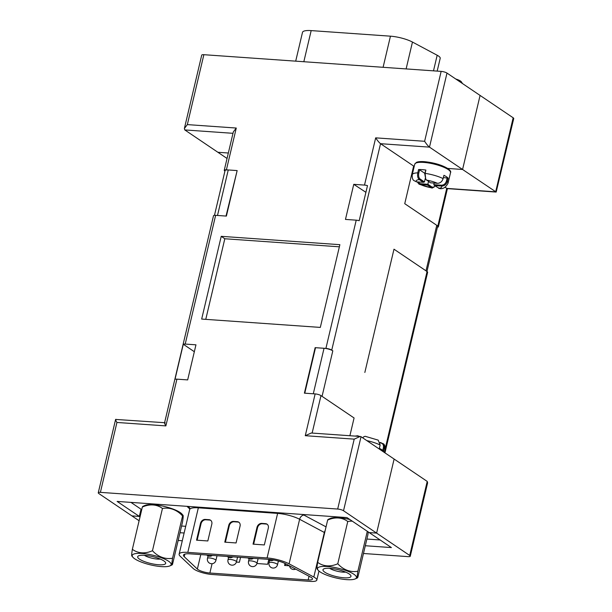 <?xml version="1.0" encoding="UTF-8"?>
<svg xmlns="http://www.w3.org/2000/svg" width="612" height="612" viewBox="0 0 612 612"><rect width="100%" height="100%" fill="white"/><g stroke="black" fill="none" stroke-linecap="round" stroke-linejoin="round"><path stroke-width="0.92" d="M295.695 61.154L302.504 32.359A17.832 4.437 13.3 0 1 311.179 30.6L390.456 36.177A17.832 4.437 13.3 0 1 412.465 42.06L437.182 55.248A13.38 3.328 13.3 0 1 440.204 58.308L437.175 71.099M318.24 570.338A20.005 4.973 13.3 0 1 324.98 566.398A20.005 4.973 13.3 0 1 346.752 570.812A20.005 4.973 13.3 0 1 354.96 579.013A20.005 4.973 13.3 0 1 335.835 577.912A20.005 4.973 13.3 0 1 318.24 570.338A32.696 32.696 0 0 1 317.1 568.976A25.367 1.415 -77.5 0 1 317.659 562.329A25.367 20.54 -56 0 0 337.778 563.744L347.761 521.508A25.367 20.54 -56 0 0 327.642 520.093A25.367 1.415 -77.5 0 1 328.055 519.481A32.696 32.696 0 0 1 330.526 518.364A20.005 4.973 13.3 0 1 349.873 519.527M337.778 563.744A25.367 21.956 77 0 0 357.867 571.226L367.307 531.3M352.321 521.179A25.367 21.956 77 0 0 347.761 521.508M317.659 562.329L327.642 520.093M357.867 571.226A25.367 1.415 102.5 0 0 357.431 577.904A25.367 1.415 102.5 0 0 357.844 577.292L367.827 535.056A25.367 1.415 102.5 0 0 368.271 531.95M329.96 574.691A14.382 3.573 13.3 0 1 323.664 568.976A14.382 3.573 13.3 0 1 337.801 569.588A14.382 3.573 13.3 0 1 350.714 575.372A14.382 3.573 13.3 0 1 345.168 577.858A14.382 3.573 13.3 0 1 329.96 574.691M329.661 568.326A9.922 2.471 -166.7 0 0 333.127 569.986A9.922 2.471 -166.7 0 0 345.65 572.105M132.934 557.303A20.005 4.973 13.3 0 1 148.968 554.388A20.005 4.973 13.3 0 1 171.176 564.356A20.005 4.973 13.3 0 1 169.654 565.985A20.005 4.973 13.3 0 1 150.529 564.876A20.005 4.973 13.3 0 1 132.934 557.303A32.696 32.696 0 0 1 131.794 555.948A25.367 1.415 -77.5 0 1 132.36 549.293A25.367 20.54 -56 0 0 152.472 550.708A25.367 21.956 77 0 0 172.561 558.198L182.552 515.962A25.367 21.956 77 0 0 162.455 508.473A25.367 20.54 -56 0 0 142.344 507.065A25.367 1.415 -77.5 0 1 142.749 506.453A32.696 32.696 0 0 1 145.22 505.336A20.005 4.973 13.3 0 1 164.345 506.445A20.005 4.973 13.3 0 1 181.948 514.019A32.696 32.696 0 0 1 183.08 515.381A25.367 1.415 102.5 0 0 182.552 515.962M172.561 558.198A25.367 1.415 102.5 0 0 172.133 564.868A25.367 1.415 102.5 0 0 172.538 564.264L182.521 522.028A25.367 1.415 102.5 0 0 183.08 515.381M152.472 550.708L162.455 508.473M132.36 549.293L142.344 507.065M137.662 556.935A14.382 3.573 13.3 0 1 138.366 555.948A14.382 3.573 13.3 0 1 152.503 556.56A14.382 3.573 13.3 0 1 165.416 562.344A14.382 3.573 13.3 0 1 153.077 563.996A14.382 3.573 13.3 0 1 137.662 556.935M144.356 555.291A9.922 2.471 -166.7 0 0 160.344 559.07M269.257 559.414L189.98 553.837A13.38 3.328 -166.7 0 0 183.47 555.161A13.38 3.328 -166.7 0 0 184.227 556.691L197.362 569.061A8.92 2.219 -166.7 0 0 209.87 573.023L308.15 579.931A8.92 2.219 -166.7 0 0 312.495 579.059A8.92 2.219 -166.7 0 0 310.483 577.017L285.766 563.828A13.38 3.328 -166.7 0 0 269.257 559.414M224.78 542.156L228.758 525.341A4.46 3.611 124 0 1 233.516 521.409L237.28 521.669A4.46 3.611 124 0 1 238.787 522.181A4.46 3.611 124 0 1 240.057 526.136L236.079 542.951L224.78 542.156M267.084 557.953L187.815 552.376A17.832 4.437 -166.7 0 0 179.132 554.135A17.832 4.437 -166.7 0 0 180.142 556.178L193.27 568.548A13.38 3.328 -166.7 0 0 212.043 574.492L310.322 581.4A13.38 3.328 -166.7 0 0 316.832 580.084A13.38 3.328 -166.7 0 0 313.811 577.024L289.094 563.836A17.832 4.437 -166.7 0 0 267.084 557.953L277.618 513.399L198.342 507.822A17.832 4.437 -166.7 0 0 189.666 509.582L189.651 507.861M253.031 544.144L257.009 527.33A4.46 3.611 124 0 1 261.768 523.39L265.531 523.658A4.46 3.611 124 0 1 267.039 524.163A4.46 3.611 124 0 1 268.308 528.125L264.33 544.94L253.031 544.144M196.528 540.167L200.507 523.359A4.46 3.611 124 0 1 205.265 519.42L209.029 519.687A4.46 3.611 124 0 1 210.536 520.192A4.46 3.611 124 0 1 211.806 524.155L207.828 540.962L196.528 540.167M130.945 502.391L141.724 509.674M236.393 562.068L239.391 562.283L240.547 557.394M256.918 563.514L267.643 564.272L268.729 559.666M285.062 563.476L284.595 565.457L289.461 565.802M285.628 563.759L285.215 565.503M253.651 544.183L257.545 527.697A4.46 3.611 124 0 1 262.311 523.757L266.075 524.025A4.46 3.611 124 0 1 267.299 524.362M225.4 542.201L229.293 525.708A4.46 3.611 124 0 1 234.059 521.776L237.823 522.036A4.46 3.611 124 0 1 239.047 522.38M197.148 540.212L201.042 523.727A4.46 3.611 124 0 1 205.808 519.787L209.572 520.047A4.46 3.611 124 0 1 210.796 520.391M258.119 558.634L256.964 563.514M324.046 348.282L315.524 347.685L304.768 393.187L313.29 393.784L324.046 348.282A6.587 1.637 13.3 0 1 332.813 350.837L322.057 396.339L354.08 417.973L349.888 435.729L354.08 417.973L320.986 395.62L312.135 433.074M184.38 128.497L201.723 55.126A4.391 1.094 13.3 0 1 203.865 54.697L187.333 124.603L184.38 128.497L184.786 129.928L217.88 152.273L228.337 153.008L217.88 152.273L227.052 158.47M140.018 516.88L139.337 516.421L141.043 509.207L139.337 516.421L131.924 515.901L139.108 520.751M426.847 271.942A6.587 1.637 -166.7 0 0 426.006 270.818L436.761 225.315L404.739 203.689L413.636 166.043L414.286 166.089L413.636 166.043L404.739 203.689L437.832 226.035L446.729 188.389L495.666 191.831L513.17 117.787A4.391 1.094 13.3 0 1 513.736 118.537L496.171 192.061L462.573 169.478L446.094 168.323L462.573 169.478L480.076 95.434L462.573 169.478L429.486 147.132L380.542 143.69L331.75 350.118A4.391 1.094 -166.7 0 0 325.905 348.412L315.149 347.654L304.393 393.156L315.149 393.914A4.391 1.094 13.3 0 1 320.986 395.62M365.303 545.743L391.405 547.579L369.204 532.585L376.617 533.106L369.204 532.585L346.996 517.584L117.129 501.419L139.337 516.421L131.924 515.901L98.83 493.547A4.391 1.094 -166.7 0 1 98.264 492.798A4.391 1.094 -166.7 0 1 100.399 492.362L337.686 509.046L354.21 439.141L360.2 436.455L361.034 436.708L343.523 510.752A4.391 1.094 -166.7 0 0 337.686 509.046M426.006 270.818L393.983 249.191L364.836 372.463L393.983 249.191L427.069 271.544A4.391 1.094 13.3 0 1 427.635 272.294L384.948 452.865M343.523 510.752L376.617 533.106L394.12 459.054L376.617 533.106L409.711 555.459L427.214 481.407L361.034 436.708M214.475 215.332L225.048 170.61A6.587 1.637 13.3 0 1 228.253 169.96L217.497 215.462L226.019 216.067L237.104 170.779M364.507 185.092L353.759 184.334L345.466 219.417L356.222 220.175A4.391 1.094 13.3 0 1 359.198 220.703L367.491 185.62A4.391 1.094 -166.7 0 0 364.507 185.092L375.676 137.853C377.459 140.592 379.08 142.542 380.542 143.69L414.209 166.426M445.001 187.226L447.234 188.618L496.171 192.061M427.214 481.407L427.62 482.837L410.277 556.209A4.391 1.094 -166.7 0 1 408.135 556.637L363.467 553.493M182.292 540.756L178.161 540.465M410.277 556.209A4.391 1.094 -166.7 0 0 409.711 555.459M184.128 533.006L179.997 532.715M332.813 350.837L331.75 350.118M375.676 137.853L424.621 141.288L441.145 71.382A4.391 1.094 13.3 0 1 446.989 73.08L513.17 117.787M437.419 227.22A4.391 1.094 -166.7 0 0 438.391 226.784A4.391 1.094 -166.7 0 0 437.832 226.035M236.783 170.557L228.253 169.96M181.58 526.014L185.711 526.305M366.886 539.042L380.151 539.975M380.128 442.484L383.594 443.907L384.374 447.869L383.594 451.182A18.391 4.575 -166.7 0 0 379.371 448.328L380.151 445.023L378.193 440.127L365.127 436.287L363.551 436.914L362.824 437.917M356.528 436.195L357.63 435.767L359.19 436.379M382.752 450.401L383.426 447.563C383.785 444.87 382.775 443.325 380.412 442.943L380.236 442.935M362.687 437.825L363.551 436.914M359.168 436.754L358.754 436.081M380.412 442.943L380.886 442.537M365.907 192.313L353.759 184.334M224.933 171.085L224.826 171.008A4.391 1.094 -166.7 0 1 224.26 170.258A4.391 1.094 -166.7 0 1 226.402 169.83L237.15 170.587L226.394 216.09L215.638 215.332L185.207 344.066A4.391 1.094 -166.7 0 0 183.294 344.258L175.001 379.333A4.391 1.094 13.3 0 1 176.914 379.149L187.67 379.907L195.962 344.824L185.207 344.066M441.145 71.382L203.865 54.697M201.669 319.066L320.313 327.412L339.874 244.678L221.23 236.331L201.669 319.066M164.552 422.869L213.504 215.768A4.391 1.094 13.3 0 1 215.638 215.332M436.761 225.315A6.587 1.637 13.3 0 1 437.611 226.44L426.962 271.468M194.333 351.716L183.294 344.258M339.369 246.812L224.818 238.757L205.762 319.357M224.818 238.757L221.23 236.331M176.914 379.149L165.867 425.898C164.353 423.336 164.161 422.349 165.271 422.938M165.867 425.898L116.93 422.456C115.416 419.893 115.217 418.906 116.334 419.495M98.264 492.798L115.607 419.427L164.59 422.701M187.333 124.603L236.278 128.046L233.325 131.94L224.26 170.258M424.621 141.288C426.403 144.034 428.025 145.977 429.486 147.132L446.989 73.08M354.21 439.141L305.273 435.698L311.256 433.013L360.2 436.455M428.507 181.496L427.857 184.258L432.202 187.188L434.321 186.882L432.171 188.075L427.467 185.069L419.113 184.235L417.17 181.879M418.562 169.539L419.58 169.799L418.792 173.112L417.782 172.844A18.391 4.575 13.3 0 0 412.243 174.749C412.052 177.61 412.542 179.515 413.712 180.456L416.42 181.825L423.405 182.322L419.381 179.607C417.767 178.291 417.231 176.034 417.782 172.844L418.562 169.539A18.391 4.575 13.3 0 1 425.891 170.052L425.111 173.364L425.761 179.362L430.466 182.812L437.442 183.309C440.196 183.225 442.094 181.657 443.126 178.612L443.914 175.307A18.391 4.575 13.3 0 1 448.129 178.153L447.349 181.466C446.316 184.503 444.373 186.033 441.512 186.056L434.528 185.566L439.668 188.595C443.019 189.192 445.804 187.394 448.038 183.21L450.531 172.676A18.391 4.575 -166.7 0 0 442.055 166.533A18.391 4.575 -166.7 0 0 423.68 162.402A18.391 4.575 -166.7 0 0 414.729 164.215L416.344 162.425C417.889 161.667 420.543 161.407 424.3 161.652C433.893 162.631 441.757 164.934 447.9 168.583C450.294 170.388 451.166 171.758 450.531 172.676M455.749 79.002A8.338 2.073 13.3 0 1 461.379 81.855L462.519 83.569M443.371 177.579L448.129 178.153M425.761 179.362L424.728 173.525L425.891 170.052M419.58 169.799L424.774 173.311M434.321 186.882L435.017 185.895M417.552 181.909L420.314 183.722L427.857 184.258L427.467 185.069M425.248 178.551L424.445 181.948L420.092 179.01C418.753 177.855 418.317 175.889 418.792 173.112M434.168 183.072L433.786 184.671L441.336 185.207C443.807 185.153 445.498 183.807 446.4 181.152L447.181 177.847M438.552 188.274A13.127 3.267 -166.7 0 0 441.512 186.056L441.336 185.207M434.528 185.566L433.786 184.671M423.405 182.322L424.445 181.948M416.42 181.825A13.127 3.267 -166.7 0 1 419.381 179.607L420.092 179.01M420.314 183.722L420.49 184.572A13.127 3.267 -166.7 0 0 431.491 187.785L432.202 187.188M437.182 55.248L433.495 70.839M311.179 30.6L303.827 61.72M390.456 36.177L383.097 67.297M412.465 42.06L406.116 68.919M187.815 552.376L198.342 507.822A4.46 2.372 -86 0 0 198.472 507.141M189.743 508.939L187.586 506.904A22.292 5.546 13.3 0 1 187.042 506.338M302.749 514.478A22.292 5.546 13.3 0 1 303.957 515.09L326.043 526.871M324.674 532.654A13.38 3.328 -166.7 0 0 324.345 532.471L299.628 519.282A17.832 4.437 -166.7 0 0 277.618 513.399A4.46 2.372 94 0 0 277.749 512.718M313.811 577.024L324.345 532.471A4.46 3.144 118.1 0 1 325.171 530.543M289.094 563.836L299.628 519.282A4.46 3.144 118.1 0 1 303.957 515.09M209.87 573.023L212.073 563.721M197.362 569.061L200.782 554.602M308.15 579.931L309.022 576.244M184.227 556.691L184.839 554.128M269.05 562.719A4.345 4.345 0 0 0 272.279 567.951A4.345 4.345 0 0 0 277.511 564.723A4.345 1.079 -166.7 0 0 276.953 563.981A4.345 1.079 -166.7 0 0 271.17 562.29A4.345 1.079 -166.7 0 0 269.05 562.719L269.647 560.217M256.986 563.277A4.345 1.079 -166.7 0 0 256.428 562.535A4.345 1.079 -166.7 0 0 250.637 560.844A4.345 1.079 -166.7 0 0 248.526 561.273A4.345 4.345 0 0 0 251.754 566.505A4.345 4.345 0 0 0 256.986 563.277L258.08 558.626M236.454 561.831A4.345 1.079 -166.7 0 0 235.895 561.089A4.345 1.079 -166.7 0 0 230.112 559.406A4.345 1.079 -166.7 0 0 227.993 559.835A4.345 4.345 0 0 0 231.221 565.067A4.345 4.345 0 0 0 236.454 561.831L237.555 557.188M215.921 560.385A4.345 1.079 -166.7 0 0 215.363 559.651A4.345 1.079 -166.7 0 0 209.579 557.96A4.345 1.079 -166.7 0 0 207.46 558.389A4.345 4.345 0 0 0 210.696 563.621A4.345 4.345 0 0 0 215.921 560.385L217.023 555.742M187.586 506.904A4.46 3.97 133.3 0 1 189.483 507.715M257.545 527.697L257.009 527.33M262.311 523.757L261.768 523.39M266.075 524.025L265.531 523.658M229.293 525.708L228.758 525.341M234.059 521.776L233.516 521.409M237.823 522.036L237.28 521.669M201.042 523.727L200.507 523.359M205.808 519.787L205.265 519.42M209.572 520.047L209.029 519.687M385.216 448.619L427.069 271.544M383.594 443.907C384.757 444.848 385.254 446.752 385.063 449.613A18.391 4.575 -166.7 0 0 384.374 447.869L383.426 447.563M380.151 445.023A18.391 4.575 -166.7 0 0 366.825 440.617M232.996 133.317L184.786 129.928M116.93 422.456L100.399 492.362M305.273 435.698L315.149 393.914M325.905 348.412L356.222 220.175M236.278 128.046L226.402 169.83M437.442 183.309A13.127 3.267 -166.7 0 0 426.442 180.104M424.728 173.525L425.111 173.364A18.391 4.575 13.3 0 1 443.126 178.612M446.4 181.152L447.349 181.466A18.391 4.575 13.3 0 1 448.038 183.21M354.96 579.013A32.696 32.696 0 0 0 357.431 577.904M169.654 565.993A32.696 32.696 0 0 0 172.133 564.868M316.832 580.084L318.967 571.042M179.132 554.135L189.666 509.582M289.514 565.832A4.345 4.345 0 0 0 295.65 569.106M268.37 559.353A4.345 4.345 0 0 0 273.625 559.972M277.511 564.723L278.383 561.043M248.526 561.273L249.115 558.771M227.993 559.835L228.582 557.325M207.46 558.389L208.057 555.88M247.837 557.907A4.345 4.345 0 0 0 253.437 558.305M227.304 556.461A4.345 4.345 0 0 0 232.904 556.859M206.78 555.023A4.345 4.345 0 0 0 212.379 555.413M447.41 188.634L438.391 226.784M355.067 436.088L357.63 435.767M385.063 449.613L384.39 452.482M432.171 188.075L419.113 184.235M412.243 174.749L414.729 164.215"/></g></svg>
